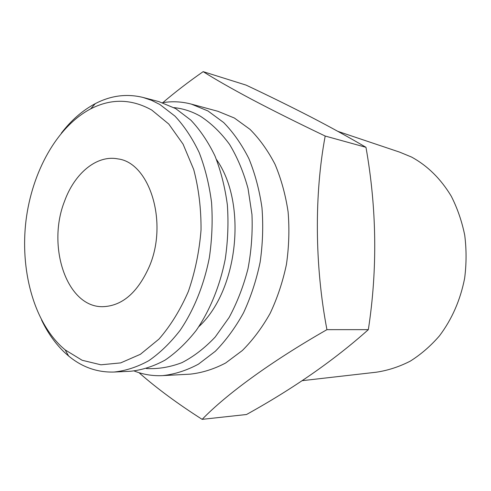 <?xml version="1.0" encoding="UTF-8"?>
<svg xmlns="http://www.w3.org/2000/svg" width="491" height="491" viewBox="0 0 491 491"><rect width="100%" height="100%" fill="white"/><g stroke="black" fill="none" stroke-linecap="round" stroke-linejoin="round"><path stroke-width="0.74" d="M151.756 110.052L168.775 124.051L183.075 144.151L193.7 169.463C198.726 188.513 201.175 208.7 201.034 230.009C199.328 251.398 195.099 271.885 188.348 291.47C180.301 309.95 170.518 325.815 158.998 339.066L140.395 354.293L120.676 362.898L100.931 364.801L82.15 360.271L65.162 349.899L61.228 346.431C33.167 319.659 20.094 269.209 26.005 220.527C32.038 171.868 56.895 126.709 90.626 108.898C111.083 98.366 131.459 98.752 151.756 110.052M61.289 133.227C71.269 120.234 82.611 110.371 95.303 103.632C110.849 95.524 126.782 93.468 143.108 97.47L151.59 100.348L159.845 104.485L174.999 116.14C184.346 126.175 192.411 138.327 199.205 152.597C205.097 167.904 209.215 184.499 211.547 202.384C212.775 220.698 212.044 239.111 209.356 257.634C203.986 285.038 193.828 310.128 180.148 330.308C170.487 342.786 160.035 352.912 148.791 360.695C137.302 367.016 125.739 370.803 114.102 372.037C97.298 372.54 82.144 367.2 68.636 356.024L64.499 352.366C55.323 343.614 47.676 332.812 41.557 319.972M143.108 97.47L158.992 101.649L175.698 108.609L190.827 120.117C200.15 129.998 208.209 141.954 214.99 155.978C220.882 171.015 225.007 187.31 227.358 204.857C228.603 222.816 227.904 240.878 225.259 259.033C219.956 285.897 209.884 310.496 196.296 330.296C186.697 342.534 176.294 352.47 165.099 360.112C153.652 366.329 142.126 370.048 130.508 371.27L114.102 372.037M198.824 326.668C238.288 290.371 247.489 203.286 216.488 159.544M202.151 419.351L246.507 414.508C293.741 388.326 334.353 360.032 368.342 329.645C377.591 269.356 376.806 208.577 365.973 147.312C349.236 137.468 330.787 127.31 310.637 116.858C290.359 106.424 268.841 95.837 246.083 85.109L203.17 71.649C215.101 79.211 231.243 88.423 251.595 99.286C272.849 110.493 297.386 122.744 325.195 136.044C314.277 194.276 314.663 265.478 326.938 329.657C270.492 361.879 226.222 394.469 202.151 419.351C177.932 403.927 157.04 388.51 139.462 373.105M337.882 131.373L399.637 152.13L411.575 157.059C427.538 165.774 440.765 178.816 451.254 196.179C457.403 208.264 461.896 221.281 464.732 235.238C466.536 249.502 466.505 263.863 464.633 278.311C460.374 300.044 451.984 319.224 439.463 335.85C430.65 346.014 420.904 354.453 410.237 361.161C399.232 366.783 387.945 370.466 376.388 372.196L302.149 380.678M64.524 201.285C74.522 173.391 96.702 154.683 117.883 158.9C149.448 162.521 168.388 222.036 149.417 266.312C137.67 292.789 121.952 306.255 102.263 306.697C66.5 306.838 46.706 246.089 64.524 201.285M162.533 102.693C172.169 101.103 181.787 101.582 191.373 104.123L217.918 111.297L234.385 118.024L249.999 129.348C259.635 139.027 267.988 150.7 275.052 164.368C281.202 179.006 285.553 194.847 288.107 211.891C289.53 229.334 288.972 246.869 286.425 264.502C282.761 281.84 277.329 298.129 270.142 313.362C262.077 327.687 252.81 340.079 242.333 350.531L225.645 362.996C213.941 369.134 202.108 372.853 190.146 374.154L162.687 375.621C152.781 376.1 143.28 374.559 134.184 370.993M191.373 104.123L207.945 110.954L223.669 122.547C233.372 132.49 241.775 144.514 248.882 158.611C255.062 173.716 259.426 190.091 261.967 207.718C263.366 225.768 262.753 243.929 260.132 262.188C256.382 280.152 250.846 297.018 243.536 312.792C235.349 327.626 225.952 340.447 215.353 351.255L198.474 364.138C186.66 370.466 174.728 374.295 162.687 375.621M173.961 107.627C183.088 108.529 191.926 111.408 200.475 116.263C211.198 123.241 220.882 132.607 229.536 144.366C237.392 157.365 243.561 172.083 248.035 188.526L251.969 214.561C252.705 232.703 251.38 250.772 247.986 268.767C243.45 286.339 237.159 302.573 229.125 317.474L215.23 336.986C204.827 348.027 193.73 356.576 181.952 362.64C170.009 367.194 158.157 369.164 146.392 368.551M162.816 102.644C175.195 92.087 188.642 81.758 203.17 71.649M326.938 329.657L368.342 329.645M325.195 136.044L365.973 147.312M65.162 349.899L68.636 356.024M90.626 108.898L95.303 103.632"/></g></svg>
